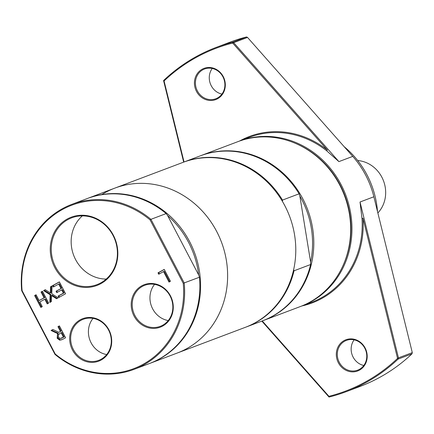 <?xml version="1.0" encoding="UTF-8"?>
<svg xmlns="http://www.w3.org/2000/svg" width="434" height="434" viewBox="0 0 434 434"><rect width="100%" height="100%" fill="white"/><g stroke="black" fill="none" stroke-linecap="round" stroke-linejoin="round"><path stroke-width="0.65" d="M150.11 219.924L183.235 283.283A87.402 80.019 69.3 0 1 143.101 364.305A87.402 80.019 69.3 0 1 55.226 353.998L22.101 290.639A87.402 80.019 69.3 0 1 62.23 209.617A87.402 80.019 69.3 0 1 150.11 219.924L150.94 219.333A88.167 80.719 -110.7 0 0 71.805 204.371A88.167 80.719 -110.7 0 0 21.7 290.726L54.972 354.372A88.167 80.719 -110.7 0 0 134.106 369.334A88.167 80.719 -110.7 0 0 184.211 282.979L150.94 219.333L166.157 213.582A88.167 80.719 -110.7 0 0 87.022 198.626L71.805 204.371M22.101 290.639L21.7 290.726M183.235 283.283L199.428 277.234L198.669 274.955A87.207 79.845 -110.7 0 0 167.638 215.589L198.669 274.955M55.226 353.998L54.972 354.372M54.765 267.518A36.478 33.396 -110.7 0 0 113.301 271.207A36.478 33.396 -110.7 0 0 84.071 215.297A36.478 33.396 -110.7 0 0 54.765 267.518M134.014 315.99A22.704 20.783 -110.7 0 0 170.448 318.29A22.704 20.783 -110.7 0 0 152.253 283.489A22.704 20.783 -110.7 0 0 134.014 315.99M56.55 298.744L51.554 295.516L51.364 301.608L49.818 302.465L50.132 294.751L43.612 290.59L45.255 289.684L50.344 292.972L50.539 286.76L52.085 285.908L51.765 293.747L58.189 297.838L56.55 298.744M60.972 288.491L58.666 284.086L53.36 287.015L52.628 285.61L59.366 281.888L65.572 293.764L58.834 297.485L58.102 296.08L63.407 293.145L61.704 289.896L56.756 292.63L56.024 291.225L61.693 288.219L59.387 283.809L58.666 284.086M163.547 271.597L158.741 274.25L158.003 272.845L164.242 269.4L170.453 281.275L169.021 282.062L163.547 271.597L164.269 271.326L169.689 281.693M62.816 339.29L59.751 340.18L57.169 338.26L57.586 333.54L51.055 330.491L52.91 329.46L58.785 332.308L60.424 331.402L57.955 326.677L59.387 325.885L65.594 337.76L62.816 339.29M44.8 299.232L39.847 301.972L42.277 306.632L40.845 307.418L34.639 295.549L36.071 294.757L39.109 300.567L44.067 297.827L41.029 292.017L42.461 291.225L48.668 303.1L47.235 303.892L44.8 299.232L45.521 298.961L47.908 303.523M72.473 349.988A22.704 20.783 -110.7 0 0 108.901 352.283A22.704 20.783 -110.7 0 0 90.711 317.487A22.704 20.783 -110.7 0 0 72.473 349.988M55.671 267.067A35.707 32.691 69.3 0 1 71.718 217.825A35.707 32.691 69.3 0 1 114.918 239.682A35.707 32.691 69.3 0 1 96.95 284.639A35.707 32.691 69.3 0 1 55.671 267.067M82.357 215.882A35.707 32.691 -110.7 0 0 75.576 259.548A35.707 32.691 -110.7 0 0 106.216 279.062M73.373 349.538A21.939 20.083 69.3 0 1 83.236 319.288A21.939 20.083 69.3 0 1 109.775 332.715A21.939 20.083 69.3 0 1 98.735 360.334A21.939 20.083 69.3 0 1 73.373 349.538M93.022 318.372A21.939 20.083 -110.7 0 0 91.118 342.838A21.939 20.083 -110.7 0 0 106.688 354.551M134.92 315.54A21.939 20.083 69.3 0 1 144.777 285.29A21.939 20.083 69.3 0 1 171.316 298.717A21.939 20.083 69.3 0 1 160.276 326.335A21.939 20.083 69.3 0 1 134.92 315.54M154.564 284.373A21.939 20.083 -110.7 0 0 152.659 308.84A21.939 20.083 -110.7 0 0 168.229 320.552M41.518 307.05L35.36 295.272L36.125 294.854M39.109 300.567L44.789 297.556L41.751 291.746L42.51 291.322M35.36 295.272L34.639 295.549M44.789 297.556L44.067 297.827M41.751 291.746L41.029 292.017M61.78 339.811L60.472 339.909L57.89 337.983L57.353 335.471L58.308 333.269L51.771 330.22L53.035 329.52M58.785 332.308L61.145 331.126L58.677 326.406L59.436 325.983M61.237 338.341L64.172 336.909L61.834 332.444L59.859 333.415L58.232 335.102L58.601 337.31L60.104 338.509L63.451 337.185L61.113 332.721M64.172 336.909L63.451 337.185M58.308 333.269L57.586 333.54M51.771 330.22L51.055 330.491M61.145 331.126L60.424 331.402M58.677 326.406L57.955 326.677M159.408 273.881L158.725 272.574L158.003 272.845M158.725 272.574L164.296 269.498M54.033 286.646L53.349 285.339L59.415 281.986M57.429 292.261L56.745 290.954L61.693 288.219M59.507 297.111L58.823 295.804L64.129 292.874L62.425 289.624L61.704 289.896M53.349 285.339L52.628 285.61M58.823 295.804L58.102 296.08M64.129 292.874L63.407 293.145M56.745 290.954L56.024 291.225M57.163 298.408L52.275 295.245L51.554 295.516M50.344 292.972L51.066 292.7L51.261 286.489L50.539 286.76M51.261 286.489L52.08 286.039M50.545 302.064L50.849 294.48L44.333 290.319L43.612 290.59M44.333 290.319L45.358 289.749M50.849 294.48L50.132 294.751M166.157 213.582L167.638 215.589M134.106 369.334L149.323 363.584A88.167 80.719 -110.7 0 0 199.428 277.234M149.681 363.448A88.167 80.719 -110.7 0 0 150.045 363.312L177.088 353.097A88.167 80.719 -110.7 0 0 186.728 348.643A88.167 80.719 -110.7 0 0 219.246 236.736A88.167 80.719 -110.7 0 0 114.793 188.139L182.947 162.397A88.167 80.719 -110.7 0 1 287.4 211A88.167 80.719 -110.7 0 1 254.888 322.907A88.167 80.719 -110.7 0 1 245.243 327.361L177.088 353.097A88.167 80.719 -110.7 0 0 186.728 348.643A88.167 80.719 -110.7 0 0 215.703 229.646A88.167 80.719 -110.7 0 0 101.773 194.578M150.045 363.312A88.167 80.719 -110.7 0 0 159.685 358.858A88.167 80.719 -110.7 0 0 192.197 246.951A88.167 80.719 -110.7 0 0 87.744 198.354A88.167 80.719 -110.7 0 0 87.386 198.49M300.778 306.388A88.167 80.719 -110.7 0 0 301.429 306.144A88.167 80.719 -110.7 0 0 311.07 301.684A88.167 80.719 -110.7 0 0 343.582 189.783A88.167 80.719 -110.7 0 0 239.129 141.18L249.371 137.312A88.167 80.719 69.3 0 1 326.601 150.728L327.344 150.061A88.932 81.424 -110.7 0 0 239.682 140.974M184.049 161.985L164.068 80.957A183.235 167.757 69.3 0 1 232.684 43.053L327.344 150.061M223.255 76.596A16.676 15.266 -110.7 0 0 196.493 74.908A16.676 15.266 -110.7 0 0 209.855 100.466A16.676 15.266 -110.7 0 0 223.255 76.596M164.068 80.957L163.558 80.556L183.674 162.126A88.167 80.719 -110.7 0 0 183.311 162.262M247.526 37.438L352.75 156.386L338.9 161.616L233.676 42.668L247.526 37.438L246.593 36.944L232.494 42.272L233.676 42.668L232.684 43.053L232.494 42.272A184 168.457 -110.7 0 0 216.089 47.442A184 168.457 -110.7 0 0 163.558 80.556M338.9 161.616L326.601 150.728M216.089 47.442L230.226 42.103A184 168.457 -110.7 0 1 246.539 36.955L246.593 36.944M352.75 156.386A88.167 80.719 69.3 0 1 373.864 196.776L412.3 352.625L398.45 357.855L398.119 359.086L411.969 353.856L412.3 352.625M301.977 305.937A88.932 81.424 -110.7 0 0 362.976 218.21L397.555 358.413A183.235 167.757 69.3 0 1 328.934 396.323L329.021 397.056A184 168.457 -110.7 0 0 346.104 391.712A184 168.457 -110.7 0 0 398.119 359.086L397.555 358.413L398.45 357.855L360.019 202.005L361.983 218.405A88.167 80.719 69.3 0 1 321.312 297.822A88.167 80.719 69.3 0 1 311.672 302.276L301.429 306.144M362.976 218.21L361.983 218.405M328.934 396.323L262.25 320.938M365.135 347.987A16.676 15.266 -110.7 0 0 338.374 346.299A16.676 15.266 -110.7 0 0 351.735 371.857A16.676 15.266 -110.7 0 0 365.135 347.987M411.969 353.856A184 168.457 69.3 0 1 359.954 386.482L346.104 391.712M261.827 321.1L329.021 397.056M222.93 76.829A15.906 14.566 69.3 0 1 215.779 98.762A15.906 14.566 69.3 0 1 196.531 89.03A15.906 14.566 69.3 0 1 204.539 69.001A15.906 14.566 69.3 0 1 222.93 76.829M212.242 68.447A15.906 14.566 -110.7 0 0 221.92 94.086M364.81 348.22A15.906 14.566 69.3 0 1 357.659 370.153A15.906 14.566 69.3 0 1 338.411 360.415A15.906 14.566 69.3 0 1 346.419 340.392A15.906 14.566 69.3 0 1 364.81 348.22M354.122 339.838A15.906 14.566 -110.7 0 0 363.8 365.477M344.233 146.757A86.252 78.966 69.3 0 1 377.493 211.483M239.129 141.18A88.167 80.719 -110.7 0 0 238.483 141.43M294.822 143.112A87.402 80.019 69.3 0 1 341.943 267.881M200.98 155.589L237.832 141.674A88.167 80.719 69.3 0 1 342.285 190.271A88.167 80.719 69.3 0 1 309.773 302.178A88.167 80.719 69.3 0 1 300.133 306.632L263.275 320.552A88.167 80.719 -110.7 0 0 272.915 316.093A88.167 80.719 -110.7 0 0 305.428 204.192A88.167 80.719 -110.7 0 0 200.98 155.589A88.167 80.719 -110.7 0 0 200.617 155.725M262.917 320.688A88.167 80.719 -110.7 0 0 263.275 320.552M310.598 262.006A87.207 79.845 -110.7 0 0 299.851 196.049L310.598 262.006L310.625 264.523L294.04 270.789L293.65 269.623M282.529 201.571L282.518 200.069L299.107 193.808L299.851 196.049M245.606 327.225A88.167 80.719 -110.7 0 0 245.964 327.09L262.554 320.824A88.167 80.719 -110.7 0 0 310.625 264.523M299.107 193.808A88.167 80.719 -110.7 0 0 200.258 155.86L183.669 162.126A88.167 80.719 -110.7 0 1 282.518 200.069M245.964 327.09A88.167 80.719 -110.7 0 0 294.04 270.789M186.728 348.643A88.167 80.719 -110.7 0 0 219.246 236.736A88.167 80.719 -110.7 0 0 114.793 188.139L87.744 198.354M377.857 212.969A30.668 28.074 -110.7 0 0 383.455 180.712A30.668 28.074 -110.7 0 0 357.703 160.542M60.472 339.909L59.751 340.18M57.89 337.983L57.169 338.26M62.746 337.695L62.024 337.967M373.864 196.776L360.019 202.005"/></g></svg>

